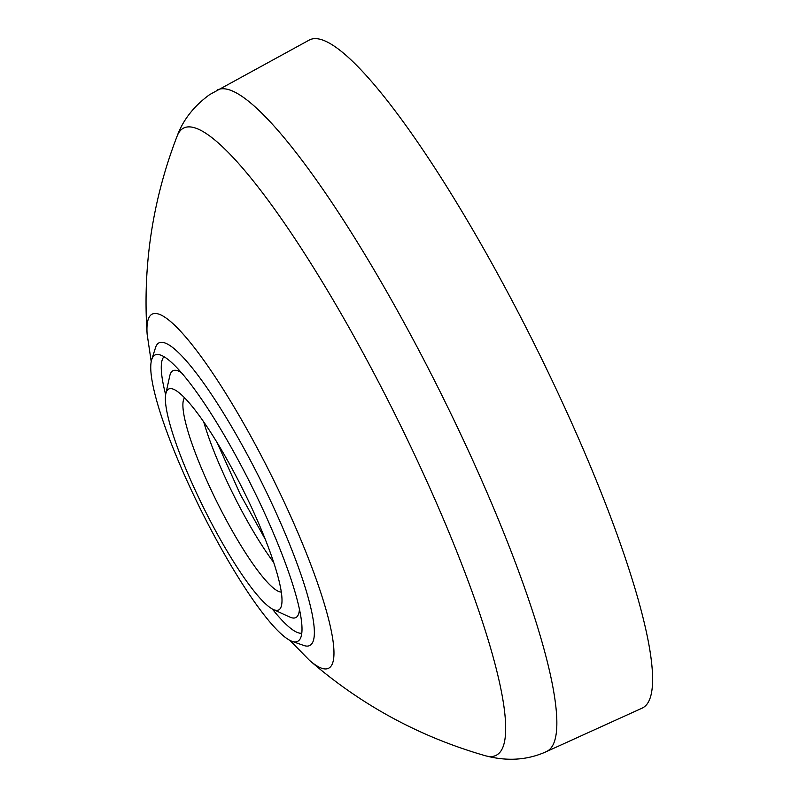 <?xml version="1.0" encoding="UTF-8"?>
<svg xmlns="http://www.w3.org/2000/svg" width="799" height="799" viewBox="0 0 799 799"><rect width="100%" height="100%" fill="white"/><g stroke="black" fill="none" stroke-linecap="round" stroke-linejoin="round"><path stroke-width="1.2" d="M217.128 90.047A369.498 64.829 -116.5 0 1 437.602 386.726A369.498 64.829 -116.5 0 1 548.064 750.67A369.498 64.829 -116.5 0 1 546.326 751.649L641.977 708.214A373.223 65.478 -116.5 0 0 643.724 707.235A373.223 65.478 -116.5 0 0 532.144 339.615A373.223 65.478 -116.5 0 0 309.453 39.95L209.638 94.622C193.837 106.177 183.001 120.02 177.108 136.16C152.529 199.98 142.532 265.977 147.136 334.182L151.231 361.657M291.995 641.297L303.77 645.462A169.068 29.663 -116.5 0 0 310.342 645.163A169.068 29.663 -116.5 0 0 259.106 477.253A169.068 29.663 -116.5 0 0 158.452 343.161A169.068 29.663 -116.5 0 0 155.545 347.575L151.76 359.48A159.95 28.065 -116.5 0 0 201.228 510.661A159.95 28.065 -116.5 0 0 291.995 641.297A159.95 28.065 -116.5 0 0 297.608 641.367A159.95 28.065 -116.5 0 0 298.207 641.018A159.95 28.065 -116.5 0 0 250.606 483.914A159.95 28.065 -116.5 0 0 155.096 354.956A159.95 28.065 -116.5 0 0 154.507 355.305A159.95 28.065 -116.5 0 0 151.76 359.48M272.289 608.988A154.796 27.156 -116.5 0 0 300.484 633.257A154.796 27.156 -116.5 0 0 301.692 633.227M205.653 511.829A123.396 21.653 -116.5 0 0 273.288 609.487A123.396 21.653 -116.5 0 0 281.518 605.392A123.396 21.653 -116.5 0 0 241.727 487.15A123.396 21.653 -116.5 0 0 174.092 389.493A123.396 21.653 -116.5 0 0 165.862 393.587A123.396 21.653 -116.5 0 0 205.653 511.829M273.288 609.487L289.807 617.058A137.867 24.19 -116.5 0 0 299.415 609.607M184.579 397.742A108.924 19.106 -116.5 0 0 218.477 505.048A108.924 19.106 -116.5 0 0 281.258 592.049M181.523 372.674A137.867 24.19 -116.5 0 0 169.778 375.84L165.862 393.587M164.045 356.614A154.796 27.156 -116.5 0 0 163.296 357.562A154.796 27.156 -116.5 0 0 165.653 394.686M546.326 751.649C527.58 760.149 507.275 761.527 485.412 755.754A350.411 61.483 -116.5 0 0 497.348 754.606A350.411 61.483 -116.5 0 0 391.15 406.601A350.411 61.483 -116.5 0 0 182.542 128.679A350.411 61.483 -116.5 0 0 177.108 136.16M485.412 755.754C419.685 736.878 361.008 705.048 309.383 660.244A197.822 34.707 -116.5 0 0 329.258 667.854A197.822 34.707 -116.5 0 0 269.313 471.39A197.822 34.707 -116.5 0 0 151.54 314.486A197.822 34.707 -116.5 0 0 147.136 334.182M273.608 562.316A108.924 19.106 63.5 0 1 234.586 497.038A108.924 19.106 63.5 0 1 203.675 421.772M289.937 640.408L309.383 660.244M300.484 633.257L301.672 633.337M217.108 442.556L240.279 494.371L265.138 539.065M163.296 357.562L163.955 356.554"/></g></svg>
